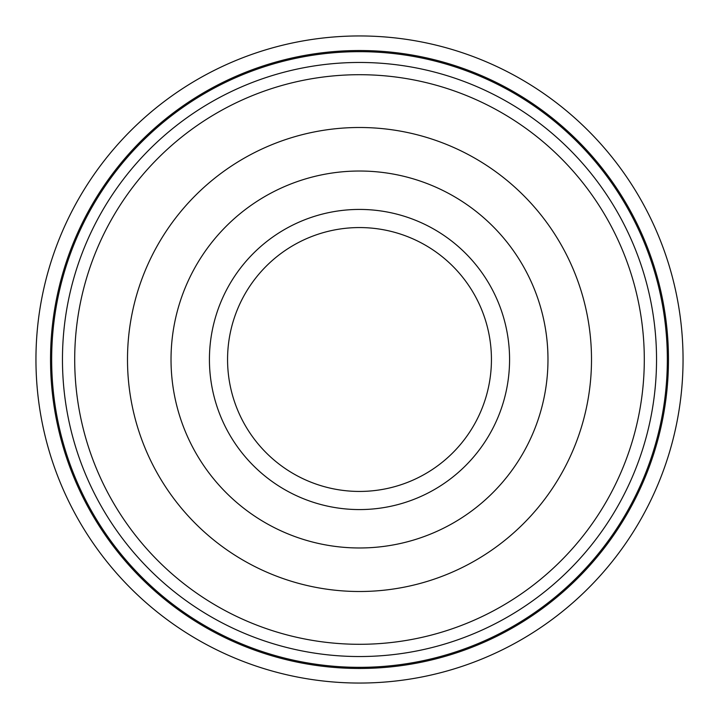 <?xml version="1.0" encoding="UTF-8"?>
<svg xmlns="http://www.w3.org/2000/svg" width="719" height="719" viewBox="0 0 719 719"><rect width="100%" height="100%" fill="white"/><g stroke="black" fill="none" stroke-linecap="round" stroke-linejoin="round"><path stroke-width="1.08" d="M359.5 547.977A188.477 188.477 0 0 0 547.977 359.5A188.477 188.477 0 0 0 359.5 171.023A188.477 188.477 0 0 0 171.023 359.5A188.477 188.477 0 0 0 359.5 547.977M359.5 591.503A232.003 232.003 0 0 0 591.503 359.5A232.003 232.003 0 0 0 359.5 127.497A232.003 232.003 0 0 0 127.497 359.5A232.003 232.003 0 0 0 359.5 591.503M359.5 209.427A150.073 150.073 0 0 0 209.427 359.5A150.073 150.073 0 0 0 359.5 509.573A150.073 150.073 0 0 0 509.573 359.5A150.073 150.073 0 0 0 359.5 209.427M359.5 227.564A131.937 131.937 0 0 0 227.564 359.5A131.937 131.937 0 0 0 359.5 491.436A131.937 131.937 0 0 0 491.436 359.5A131.937 131.937 0 0 0 359.5 227.564M359.5 667.34A307.84 307.84 0 0 0 667.34 359.5A307.84 307.84 0 0 0 359.5 51.66A307.84 307.84 0 0 0 51.66 359.5A307.84 307.84 0 0 0 359.5 667.34M329.347 231.06A131.937 131.937 0 0 0 328.089 231.365M359.5 50.528A308.972 308.972 0 0 1 668.472 359.5A308.972 308.972 0 0 1 359.5 668.472A308.972 308.972 0 0 1 50.528 359.5A308.972 308.972 0 0 1 359.5 50.528M359.5 35.95A323.55 323.55 0 0 1 683.05 359.5A323.55 323.55 0 0 1 359.5 683.05A323.55 323.55 0 0 1 35.95 359.5A323.55 323.55 0 0 1 359.5 35.95M389.653 487.94A131.937 131.937 0 0 0 390.911 487.635M359.5 656.537A297.037 297.037 0 0 0 656.537 359.5A297.037 297.037 0 0 0 359.5 62.463A297.037 297.037 0 0 0 62.463 359.5A297.037 297.037 0 0 0 359.5 656.537M359.5 644.296A284.796 284.796 0 0 0 644.296 359.5A284.796 284.796 0 0 0 359.5 74.704A284.796 284.796 0 0 0 74.704 359.5A284.796 284.796 0 0 0 359.5 644.296"/></g></svg>

